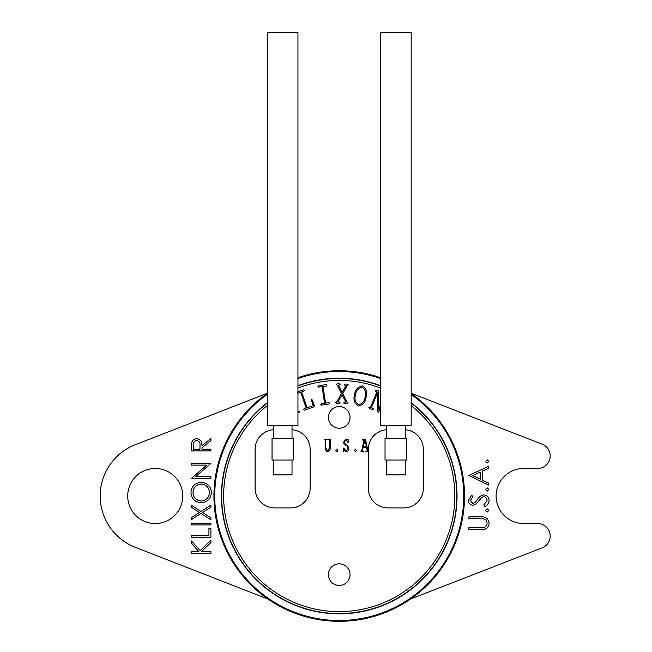 <?xml version="1.0" encoding="UTF-8"?>
<svg xmlns="http://www.w3.org/2000/svg" width="652" height="652" viewBox="0 0 652 652"><rect width="100%" height="100%" fill="white"/><g stroke="black" fill="none" stroke-linecap="round" stroke-linejoin="round"><path stroke-width="0.98" d="M292.014 460.019L292.014 474.884L273.221 474.884L273.221 460.019M297.948 32.6L297.948 425.748L267.287 425.748L267.287 32.6L297.948 32.6M273.221 438.331L273.221 425.748M292.014 438.331L292.014 425.748M293.196 438.331L293.196 460.019L272.039 460.019L272.039 438.331L293.196 438.331M386.449 460.019L386.449 474.884L405.242 474.884L405.242 460.019M380.507 32.6L411.176 32.6L411.176 425.748L380.507 425.748L380.507 32.6M406.652 438.331L385.03 438.331L385.03 460.019L406.652 460.019L406.652 438.331M267.287 393.449A125.282 125.282 0 0 0 339.227 621.307A125.282 125.282 0 0 0 411.176 393.449M267.287 402.724A117.816 117.816 0 0 0 339.227 613.834A117.816 117.816 0 0 0 411.176 402.724M339.227 428.201A10.815 10.815 0 0 0 350.042 417.386A10.815 10.815 0 0 0 339.227 406.579A10.815 10.815 0 0 0 328.421 417.386A10.815 10.815 0 0 0 339.227 428.201M339.227 585.455A10.815 10.815 0 0 0 350.042 574.648A10.815 10.815 0 0 0 339.227 563.833A10.815 10.815 0 0 0 328.421 574.648A10.815 10.815 0 0 0 339.227 585.455M339.227 613.565A117.547 117.547 0 0 1 267.287 403.058A117.547 117.547 0 0 0 339.227 613.565A117.547 117.547 0 0 0 411.176 403.058M339.227 378.47A117.547 117.547 0 0 0 297.948 385.951A117.547 117.547 0 0 1 380.507 385.951M410.467 599.082L542.203 547.843A12.584 12.584 0 0 0 537.647 523.54L523.613 523.54A27.523 27.523 0 0 1 496.091 496.017A27.523 27.523 0 0 1 523.613 468.495L537.647 468.495A12.584 12.584 0 0 0 542.203 444.191L411.176 393.229M127.719 496.017A27.523 27.523 0 0 0 155.241 523.54A27.523 27.523 0 0 0 182.756 496.017A27.523 27.523 0 0 0 155.241 468.495A27.523 27.523 0 0 0 127.719 496.017M380.507 407.614L378.641 412.186L377.492 411.714L377.5 392.806L371.412 407.712L373.066 408.388L373.409 409.293L372.536 409.692L369.236 408.348L368.885 407.451L370.515 407.345L376.848 391.836L375.642 391.347L375.299 390.45L376.171 390.051L378.519 391.004L378.51 409.945L380.507 405.047M347.288 385.536L342.716 393.555L347.108 402.292L348.111 403.017L347.443 403.71L344.305 403.621L343.677 402.895L344.346 402.211L345.902 402.26L342.08 394.688L337.891 402.031L339.447 402.072L340.075 402.797L339.407 403.482L336.293 403.392L335.666 402.675L336.693 401.999L341.509 393.515L337.369 385.259L336.383 384.525L337.051 383.841L339.708 383.914L340.352 384.639L338.575 385.291L342.145 392.398L346.073 385.495L344.989 385.471L344.346 384.745L345.022 384.061L347.695 384.134L348.323 384.859L347.288 385.536M297.948 391.746L303.408 389.855L304.256 390.303L303.865 391.176L301.664 391.933L307.116 407.761L313.253 405.642L311.428 400.369L311.599 399.317L312.365 400.051L314.639 406.644L304.435 410.165L303.596 409.709L303.979 408.837L306.179 408.079L300.727 392.26L298.534 393.017L297.687 392.561M367.239 450.882L366.546 447.435L363.074 447.435L362.365 450.882L363.604 451.29L360.963 451.29L361.721 450.882L363.979 439.921L362.593 439.921L362.593 439.114L365.503 439.114L367.883 450.882L368.478 451.29L365.837 451.29L367.239 450.882M345.951 438.91L347.834 440.027L348.135 439.114L348.135 442.765L346.016 439.725L344.183 442.309L346.114 444.794L347.614 445.422L348.844 448.242C348.91 450.263 348.021 451.486 346.179 451.893L343.979 450.54L343.677 451.697L343.368 451.102L343.677 448.038L346.139 451.086L348.241 448.234L347.296 446.107L344.183 444.477L343.571 442.309L345.951 438.91M330.442 439.921L330.238 447.435C330.393 449.636 329.553 451.119 327.712 451.893C325.87 451.135 325.014 449.652 325.161 447.435L325.161 439.921L324.655 439.212L327.19 439.521L325.772 439.921L325.772 447.492L327.687 451.086L329.627 447.492L329.627 439.921L328.209 439.521L330.442 439.114L330.442 439.921M335.886 450.483L336.693 449.057L337.72 450.467L336.913 451.893L335.886 450.483M354.501 450.483L355.307 449.057L356.326 450.467L355.519 451.893L354.501 450.483M297.948 411.502L299.268 411.567L299.032 412.496L297.948 413.107M326.302 386.008L323.001 386.514L325.544 403.107L328.844 402.602L329.594 403.205L329.056 403.995L321.501 405.145L320.751 404.55L321.289 403.759L324.582 403.254L322.047 386.652L318.747 387.158L317.997 386.563L318.535 385.772L326.09 384.615L326.839 385.21L326.302 386.008M362.455 385.862C366.294 388.478 367.516 392.243 366.114 397.174C365.413 402.251 362.781 405.21 358.209 406.041C354.362 403.417 353.148 399.652 354.549 394.737C355.242 389.668 357.875 386.709 362.455 385.862M488.584 485.047L468.878 475.447L488.584 466.351L488.584 468.275L482.268 471.192L482.268 480.125L488.584 483.124L488.584 485.047M483.751 494.901C487.06 495.308 488.837 497.183 489.09 500.532C488.853 503.336 487.419 505.333 484.778 506.522L483.784 504.86L487.068 500.532C486.987 498.291 485.879 497.011 483.727 496.669L481.795 497.378L475.968 504.159L472.969 505.259C470.092 504.958 468.56 503.336 468.372 500.41L471.706 495.153L472.92 496.759L470.394 500.606L472.887 503.491L475.43 502.195L477.394 499.546C478.845 496.954 480.964 495.406 483.751 494.901M484.933 529.163L468.878 529.514L468.878 527.745L483.303 527.672C485.716 527.166 486.971 525.642 487.068 523.108C486.946 520.915 485.838 519.505 483.743 518.853L468.878 518.65L468.878 516.881L480.777 516.881C485.553 516.506 488.324 518.544 489.09 523.01C489.082 526.025 487.696 528.079 484.933 529.163M195.657 476.579L210.914 476.579L210.914 478.323L191.476 478.323L206.774 465.12L191.476 465.12L191.476 463.376L210.914 463.376L195.657 476.579M210.914 519.815L201.003 513.466L191.476 519.571L191.476 517.558L199.43 512.464L191.476 507.378L191.476 505.365L201.003 511.453L210.914 505.113L210.914 507.126L202.576 512.464L210.914 517.802L210.914 519.815M210.914 528.161L210.914 537.387L191.476 537.387L191.476 535.642L208.925 535.642L208.925 528.161L210.914 528.161M267.287 393.262L135.249 444.737A55.037 55.037 0 0 0 135.249 547.297L267.907 599.025M210.914 551.584L210.914 553.328L191.476 553.328L191.476 551.584L198.884 551.584L191.476 543.483L191.476 540.997L200.205 550.549L210.914 540.247L210.914 542.57L201.533 551.584L210.914 551.584M210.914 523.181L210.914 524.925L191.476 524.925L191.476 523.181L210.914 523.181M211.411 492.496C210.881 498.739 207.507 502.154 201.281 502.749C195.046 502.219 191.606 498.861 190.979 492.659C191.484 486.327 194.883 482.887 201.191 482.317C207.434 482.871 210.84 486.262 211.411 492.496M210.914 449.171L210.914 450.915L191.476 450.915L191.745 442.626C192.446 440.124 194.092 438.82 196.676 438.706C200.441 439.285 202.201 441.583 201.949 445.601L210.914 438.462L210.914 440.613L201.949 447.753L201.949 449.171L210.914 449.171M488.837 510.443L487.191 512.081L485.553 510.443L487.191 508.796L488.837 510.443M488.837 489.473L487.191 491.111L485.553 489.473L487.191 487.826L488.837 489.473M488.837 461.429L487.191 463.067L485.553 461.429L487.191 459.782L488.837 461.429M201.183 484.061C196.122 484.591 193.383 487.427 192.976 492.57C193.432 497.688 196.195 500.5 201.272 501.005C206.309 500.467 209.023 497.655 209.422 492.57C209.047 487.403 206.301 484.566 201.183 484.061M193.473 445.528L193.473 449.171L199.952 449.171L199.977 445.618C200.327 442.773 199.227 441.054 196.676 440.45C194.174 441.062 193.106 442.749 193.473 445.528M480.247 472.121L472.716 475.593L480.247 479.163L480.247 472.121M386.449 429.733A19.658 19.658 0 0 0 368.323 449.334L368.323 488.25A19.658 19.658 0 0 0 387.981 507.908L403.702 507.908A19.658 19.658 0 0 0 423.36 488.25L423.36 449.334A19.658 19.658 0 0 0 405.242 429.733M273.221 429.733A19.658 19.658 0 0 0 255.095 449.334L255.095 488.25A19.658 19.658 0 0 0 274.753 507.908L290.482 507.908A19.658 19.658 0 0 0 310.14 488.25L310.14 449.334A19.658 19.658 0 0 0 292.014 429.733M358.502 404.664C362.333 403.865 364.549 401.306 365.161 396.97C366.342 392.765 365.348 389.521 362.162 387.239C358.315 388.054 356.098 390.621 355.495 394.933C354.297 399.105 355.291 402.349 358.502 404.664M363.245 446.62L366.375 446.62L365.022 439.921L363.245 446.62M380.507 385.674A117.816 117.816 0 0 0 297.948 385.674M380.507 377.728A125.282 125.282 0 0 0 297.948 377.728M267.287 394.411A124.499 124.499 0 0 0 339.227 620.517A124.499 124.499 0 0 0 411.176 394.411M380.507 388.054A115.583 115.583 0 0 0 297.948 388.054M267.287 405.552A115.583 115.583 0 0 0 339.227 611.6A115.583 115.583 0 0 0 411.176 405.552M380.507 378.559A124.499 124.499 0 0 0 297.948 378.559M386.449 438.331L386.449 425.748M405.242 438.331L405.242 425.748"/></g></svg>
